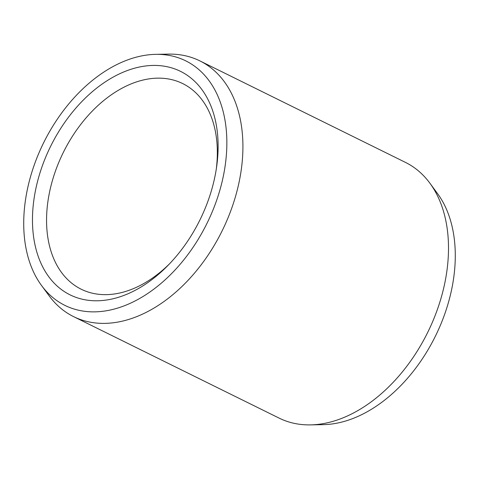 <?xml version="1.0" encoding="UTF-8"?>
<svg xmlns="http://www.w3.org/2000/svg" width="479" height="479" viewBox="0 0 479 479"><rect width="100%" height="100%" fill="white"/><g stroke="black" fill="none" stroke-linecap="round" stroke-linejoin="round"><path stroke-width="0.72" d="M128.564 293.513A124.642 83.238 116.3 0 1 32.524 223.837A124.642 83.238 116.3 0 1 122.007 72.7A124.642 83.238 -63.7 0 1 216.622 166.83A124.642 83.238 -63.7 0 1 167.889 265.516A124.642 83.238 -63.7 0 1 128.564 293.513M169.542 263.809A114.661 76.574 -63.7 0 1 134.964 287.963A114.661 76.574 116.3 0 1 81.185 289.208A114.661 76.574 116.3 0 1 50.391 188.289A114.661 76.574 116.3 0 1 128.935 84.831A114.661 76.574 -63.7 0 1 182.715 83.585A114.661 76.574 -63.7 0 1 216.268 169.177M429.861 183.164L437.453 193.48A136.383 91.082 -63.7 0 1 444.404 314.99A136.383 91.082 -63.7 0 1 357.298 416.7A136.383 91.082 116.3 0 1 323.313 424.645L310.506 424.885A142.61 95.243 116.3 0 1 279.155 418.131L73.568 316.619A142.61 95.243 116.3 0 1 49.139 295.836L41.547 285.52A136.383 91.082 116.3 0 1 34.596 164.01A136.383 91.082 116.3 0 1 121.702 62.3A136.383 91.082 -63.7 0 1 155.687 54.355L168.494 54.115A142.61 95.243 -63.7 0 1 199.845 60.869L405.432 162.381A142.61 95.243 -63.7 0 1 429.861 183.164A142.61 95.243 -63.7 0 1 437.123 310.224A142.61 95.243 -63.7 0 1 346.042 416.58A142.61 95.243 116.3 0 1 310.506 424.885M73.568 316.619A142.61 95.243 116.3 0 0 140.455 315.068A142.61 95.243 -63.7 0 0 238.147 186.397A142.61 95.243 -63.7 0 0 199.845 60.869M155.687 54.355A136.383 91.082 -63.7 0 1 225.938 159.573A136.383 91.082 -63.7 0 1 128.869 303.914A136.383 91.082 116.3 0 1 41.547 285.52"/></g></svg>
